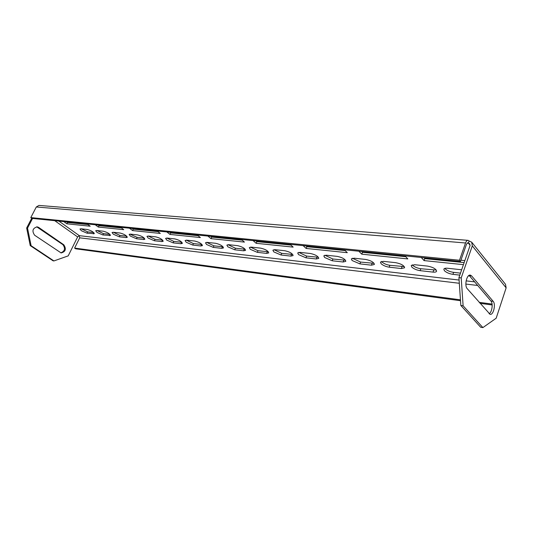 <?xml version="1.0" encoding="UTF-8"?>
<svg xmlns="http://www.w3.org/2000/svg" width="533" height="533" viewBox="0 0 533 533"><rect width="100%" height="100%" fill="white"/><g stroke="black" fill="none" stroke-linecap="round" stroke-linejoin="round"><path stroke-width="0.8" d="M436.3 270.058L420.823 268.739C417.292 268.192 414.527 267 412.529 265.174L412.229 264.808M411.829 267.086L411.229 265.534L414.627 264.714L427.579 266.107C433.116 267.213 436.121 268.932 436.607 271.257C436.254 272.023 435.055 272.31 433.016 272.11L420.124 270.657C416.593 270.104 413.828 268.912 411.829 267.086M460.492 273.129L453.616 272.37C449.885 271.797 447.04 270.571 445.075 268.699L444.835 268.399M459.806 275.121L452.923 274.348C449.192 273.769 446.348 272.543 444.375 270.671L443.836 269.172C444.202 268.365 445.455 268.066 447.587 268.259L461.658 269.778M404.294 266.587L389.87 265.314C386.518 264.788 383.84 263.635 381.821 261.85L381.461 261.423M381.115 263.708L380.449 262.116L383.533 261.363L395.759 262.682C401.149 263.788 404.101 265.487 404.607 267.773L401.342 268.545L389.17 267.18C385.825 266.647 383.14 265.487 381.115 263.708M374.073 263.309L360.608 262.076L352.373 258.239M352.086 260.51L351.354 258.885L354.165 258.205L365.718 259.444C370.968 260.557 373.86 262.229 374.393 264.475L371.421 265.181L359.915 263.882L352.086 260.51M345.491 260.204L332.912 259.011L324.844 255.22M324.604 257.486L323.804 255.833L326.369 255.214L337.309 256.393C342.433 257.492 345.264 259.151 345.817 261.357L343.112 261.996L332.212 260.77L324.604 257.486M318.414 257.252L306.648 256.106L298.733 252.369M298.54 254.614L297.687 252.942L300.032 252.376L310.399 253.495C315.396 254.601 318.188 256.233 318.761 258.392L316.289 258.978L305.949 257.812L298.54 254.614M292.737 254.448L281.71 253.342L273.955 249.671M273.802 251.896L272.889 250.204L275.035 249.691L284.882 250.75C289.759 251.849 292.497 253.461 293.103 255.58L290.838 256.113L281.018 255.007L273.802 251.896M268.346 251.783L258.005 250.717L250.397 247.105M250.277 249.304L249.311 247.598L251.283 247.132L260.644 248.138C265.407 249.237 268.106 250.83 268.732 252.909L266.653 253.395L257.312 252.342L250.277 249.304M245.153 249.237L235.439 248.225L227.977 244.667M227.891 246.839L226.871 245.127L228.69 244.7L237.591 245.66C242.249 246.752 244.907 248.325 245.553 250.363L243.641 250.803L234.753 249.804L227.891 246.839M223.061 246.812L213.933 245.84L206.611 242.348M206.557 244.487L205.485 242.775L207.157 242.382L215.645 243.295C220.202 244.387 222.814 245.933 223.487 247.932L221.728 248.338L213.247 247.385L206.557 244.487M202 244.5L193.419 243.568L186.23 240.143M186.197 242.249L185.084 240.53L186.63 240.17L194.725 241.043C199.182 242.135 201.754 243.654 202.453 245.62L200.828 245.986L192.733 245.08L186.197 242.249M181.893 242.282L173.818 241.402L166.769 238.044M166.756 240.11L165.596 238.391L167.029 238.064L174.757 238.897C179.115 239.977 181.653 241.482 182.373 243.401L180.874 243.741L173.145 242.875L166.756 240.11M162.685 240.163L155.083 239.33L148.167 236.032M148.167 238.064L146.968 236.352L148.294 236.046L155.689 236.839C159.953 237.918 162.452 239.404 163.198 241.282L161.805 241.596L154.41 240.763L148.167 238.064M144.31 238.131L137.154 237.345L131.051 234.7L130.372 234.114L137.447 234.88C141.618 235.952 144.09 237.412 144.849 239.257L143.564 239.544L136.488 238.751L130.378 236.106L129.139 234.4L130.372 234.114M126.714 236.186L119.978 235.439L113.322 232.281M113.342 234.227L112.063 232.528L113.203 232.268L119.985 233.001C124.076 234.067 126.508 235.506 127.294 237.312L126.094 237.578L119.312 236.819L113.342 234.227M109.858 234.32L103.509 233.621L96.973 230.523M96.999 232.428L95.693 230.736L96.753 230.496L103.249 231.195C107.26 232.261 109.665 233.674 110.464 235.453L102.849 234.966L96.999 232.428M93.688 232.535L87.698 231.868L81.289 228.837M81.322 230.702L79.977 229.023L80.969 228.797L87.205 229.47C91.136 230.523 93.508 231.922 94.328 233.661L87.046 233.188L81.322 230.702M87.092 223.927L90.21 226.212L66.852 223.807L67.518 222.488L66.658 221.875M87.952 224.56L67.518 222.488M66.852 223.807L63.747 221.581M120.598 227.291L123.736 229.663L98.332 227.051L99.005 225.672L98.145 225.039M121.464 227.944L99.005 225.672M98.332 227.051L95.207 224.746M157.168 230.962L160.306 233.434L132.577 230.576L133.263 229.137L132.397 228.477M158.035 231.642L133.263 229.137M132.577 230.576L129.439 228.184M197.237 234.986L200.368 237.558L169.974 234.427L170.673 232.921L169.807 232.235M198.103 235.699L170.673 232.921M169.974 234.427L166.842 231.935M241.336 239.417L244.44 242.095L210.988 238.651L211.694 237.072L210.835 236.352M242.195 240.156L211.694 237.072M210.988 238.651L207.863 236.059M290.105 244.314L293.157 247.112L256.153 243.301L256.866 241.642L256.02 240.889M290.951 245.087L256.866 241.642M256.153 243.301L253.068 240.596M344.331 249.757L347.296 252.689L306.149 248.451L306.868 246.699L306.035 245.913M345.151 250.57L306.868 246.699M306.149 248.451L303.117 245.62M469.46 275.774L468.354 275.947M404.973 255.853L407.818 258.918L361.787 254.181L358.849 251.216M463.437 264.648L424.081 260.597L421.277 257.486M460.918 260.204L464.849 260.597M405.76 256.699L362.507 252.322L361.7 251.503M464.15 262.602L424.794 258.618L424.021 257.765M471.932 242.468L505.497 284.282L506.137 287.86L496.176 318.214L482.885 327.595L463.11 305.775L460.838 305.456L480.666 327.249L482.885 327.595M460.838 305.456L458.926 277.646L470.019 245.693L469.706 243.761L468.374 243.148L469.127 240.989L468.127 240.356C467.088 240.283 466.222 241.163 465.529 242.988L459.499 260.251L460.499 261.423L466.508 244.187L467.767 242.808M458.926 277.646L461.212 277.906L472.298 245.893L471.705 242.189L469.127 240.989M467.254 288.713L490.067 314.323C493.391 315.396 496.023 304.263 493.152 301.312L471.632 275.914L470.399 275.135C466.808 274.069 464.123 285.595 467.254 288.713M461.212 277.906L463.11 305.775M469.093 275.381L490.94 301.018C493.285 303.43 492.019 312.305 489.127 313.757M54.739 220.682L77.625 236.932L79.297 235.653L79.703 237.831L459.313 283.276M77.625 236.932L68.211 255.873L53.94 260.937L31.114 245.726L30.234 245.606L26.65 228.017L31.72 218.244M26.65 228.017L27.529 228.117L32.54 218.45M60.815 252.869C64.866 251.176 65.566 248.451 62.921 244.68L36.684 226.811M53.94 260.937L53.053 260.804L30.234 245.606M38.642 227.404L37.257 226.851C32.64 228.151 31.76 230.942 34.625 235.233L61.128 252.942C65.606 251.729 66.498 249.011 63.807 244.794L38.642 227.404L37.763 227.311M27.529 228.117L31.114 245.726M467.201 243.048L468.374 243.148L467.861 242.815M460.499 261.423L31.92 218.39L30.794 217.604L36.304 206.984L38.956 205.418L467.954 240.343M30.794 217.604L459.499 260.251M460.512 300.705L75.639 248.798L74.613 248.085L79.703 237.831M492.166 304.976L480.026 303.337M492.079 304.07L479.147 302.338M460.452 299.832L74.613 248.085M424.081 260.597L424.794 258.618M361.787 254.181L362.507 252.322M87.046 233.188L87.698 231.868M93.288 233.887L93.875 232.708M102.849 234.966L103.509 233.621M109.352 235.699L109.965 234.427M119.312 236.819L119.978 235.439M126.094 237.578L126.747 236.219M136.488 238.751L137.154 237.345M143.564 239.544L144.23 238.124M154.41 240.763L155.083 239.33M161.805 241.596L162.478 240.143M173.145 242.875L173.818 241.402M180.874 243.741L181.553 242.255M192.733 245.08L193.419 243.568M200.828 245.986L201.507 244.467M213.247 247.385L213.933 245.84M221.728 248.338L222.414 246.779M234.753 249.804L235.439 248.225M243.641 250.803L244.334 249.204M257.312 252.342L258.005 250.717M266.653 253.395L267.346 251.756M281.018 255.007L281.71 253.342M290.838 256.113L291.531 254.428M305.949 257.812L306.648 256.106M316.289 258.978L316.988 257.246M332.212 260.77L332.912 259.011M343.112 261.996L343.812 260.217M359.915 263.882L360.608 262.076M371.421 265.181L372.121 263.349M389.17 267.18L389.87 265.314M401.342 268.545L402.035 266.66M459.093 280.052L79.297 235.653L58.877 221.095M474.65 281.864L466.115 280.871M468.374 243.148L470.119 245.307M472.298 245.893L506.137 287.86M36.304 206.984L465.529 242.988M465.855 284.062L477.721 285.481M62.921 244.68L63.807 244.794M469.366 275.661L471.632 275.914M490.94 301.018L493.152 301.312M452.923 274.348L453.616 272.37M433.016 272.11L433.709 270.164M420.124 270.657L420.823 268.739"/></g></svg>
